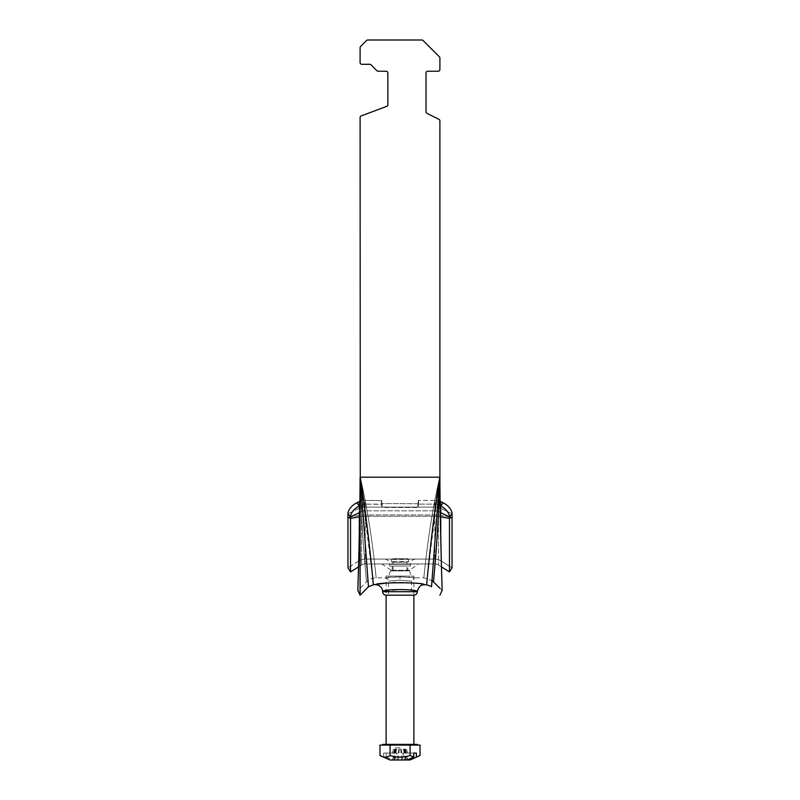 <?xml version="1.0" encoding="UTF-8"?>
<svg xmlns="http://www.w3.org/2000/svg" width="800" height="800" viewBox="0 0 800 800"><rect width="100%" height="100%" fill="white"/><g stroke="black" fill="none" stroke-linecap="round" stroke-linejoin="round"><path stroke-width="0.6" stroke-dasharray="4 3" d="M426.98 113.35L438.94 119.33A1.73 1.73 0 0 1 439.9 120.88A1.73 1.73 0 0 0 438.94 119.33L426.98 113.35A1.73 1.73 0 0 1 426.02 111.8L426.02 72.96A1.73 1.73 0 0 1 427.76 71.23A1.73 1.73 0 0 0 426.02 72.96L426.02 111.8A1.73 1.73 0 0 0 426.98 113.35A1.73 1.73 0 0 1 426.02 111.8L426.02 72.96A1.73 1.73 0 0 1 427.76 71.23L438.17 71.23A1.73 1.73 0 0 0 439.9 69.49A1.73 1.73 0 0 1 438.17 71.23A1.73 1.73 0 0 0 439.9 69.49L439.9 58.07A1.73 1.73 0 0 0 439.4 56.84A1.73 1.73 0 0 1 439.9 58.07A1.73 1.73 0 0 0 439.4 56.84L423.06 40.51A1.73 1.73 0 0 0 421.84 40A1.73 1.73 0 0 1 423.06 40.51A1.73 1.73 0 0 0 421.84 40L367.75 40A1.73 1.73 0 0 0 366.53 40.51A1.73 1.73 0 0 1 367.75 40A1.73 1.73 0 0 0 366.53 40.51L360.6 46.43A1.73 1.73 0 0 0 360.1 47.66A1.73 1.73 0 0 1 360.6 46.43A1.73 1.73 0 0 0 360.1 47.66L360.1 62.55A1.73 1.73 0 0 0 361.83 64.29A1.73 1.73 0 0 1 360.1 62.55A1.73 1.73 0 0 0 361.83 64.29L369.79 64.29A1.73 1.73 0 0 1 371.01 64.8A1.73 1.73 0 0 0 369.79 64.29A1.73 1.73 0 0 1 371.01 64.8L376.94 70.72A1.73 1.73 0 0 0 378.16 71.23A1.73 1.73 0 0 1 376.94 70.72A1.73 1.73 0 0 0 378.16 71.23L386.12 71.23A1.73 1.73 0 0 1 387.86 72.96L387.86 104.73A1.73 1.73 0 0 1 386.73 106.35A1.73 1.73 0 0 0 387.86 104.73L387.86 72.96A1.73 1.73 0 0 0 386.12 71.23A1.73 1.73 0 0 1 387.86 72.96L387.86 104.73A1.73 1.73 0 0 1 386.73 106.35L361.22 115.92A1.73 1.73 0 0 0 360.1 117.54A1.73 1.73 0 0 1 361.22 115.92A1.73 1.73 0 0 0 360.1 117.54L360.1 595.18L360.1 477.2L372.74 578.29M438.94 119.33A1.73 1.73 0 0 1 439.9 120.88L439.9 477.2C440.06 528.8 442.27 591.35 442.11 590.45C442.27 591.35 440.06 528.8 439.9 477.2L439.9 120.88L439.9 477.2L432 580.56L423.74 577.83L415 577.83C415.92 576.7 384.14 576.68 385 577.83L400 576.78L415 577.83C412.96 577.99 411.8 579.15 411.53 581.3L411.53 595.18L388.47 595.18L411.53 595.18M386.12 71.23L378.16 71.23M369.79 64.29L361.83 64.29M360.1 62.55L360.1 47.66M360.6 46.43L366.53 40.51M367.75 40L421.84 40M423.06 40.51L439.4 56.84M438.17 71.23L427.76 71.23M400 580.21C414.88 581.4 414.88 581.4 400 580.21C414.88 581.4 414.88 581.4 400 580.21C385.12 581.4 385.12 581.4 400 580.21C385.12 581.4 385.12 581.4 400 580.21L400 576.78M413.88 576.1L413.88 595.18L386.12 595.18L386.12 576.1L413.88 576.1L386.12 576.1M382.65 591.71L417.35 591.71L405.5 589.37L386.12 590.78M385.41 583.21C400.21 580.58 425.28 584.5 424.28 584.77M372.86 579.44L373.38 584.77M426.67 584.22L426.99 581.04M427.64 574.43L439.3 480.22M376.94 70.72L371.01 64.8M361.22 115.92L386.73 106.35M368 580.56L360.27 477.2C372.43 529.85 375.97 579.35 376.26 577.83C375.97 579.35 372.43 529.85 360.27 477.2C372.43 529.85 375.97 579.35 376.26 577.83C375.97 579.35 372.43 529.85 360.27 477.2C361.19 531.6 366.88 583.47 366.44 581.9C366.88 583.47 361.18 531.6 360.27 477.2C361.19 531.6 366.88 583.47 366.44 581.9C366.88 583.47 361.18 531.6 360.27 477.2L439.73 477.2C427.57 529.85 424.03 579.35 423.74 577.83C424.03 579.34 427.57 529.86 439.73 477.2C427.57 529.85 424.03 579.35 423.74 577.83C424.03 579.34 427.57 529.86 439.73 477.2C438.81 531.61 433.12 583.46 433.56 581.9C433.12 583.47 438.81 531.6 439.73 477.2L360.27 477.2L439.73 477.2M431.81 583.12L431.55 586.49M360.1 505.63L359.35 505.98A10.41 5.67 -39.2 0 0 350.53 516.9L350.53 518.32L347.95 517.24L358.96 515.43L358.96 560.9L347.95 567.78L358.96 560.9A11.8 11.8 0 0 1 365.21 559.1L434.79 559.1A11.8 11.8 0 0 1 441.04 560.9L452.05 567.78L449.47 571.9L449.47 518.32L438.46 516.52A6.94 1.82 180 0 0 434.79 516.24L365.21 516.24A6.94 1.82 180 0 0 361.54 516.52L350.53 518.32L350.53 571.9L347.95 567.78L347.95 513.75A10.41 5.67 140.8 0 1 356.78 502.83L358.96 501.78A11.8 9.04 0 0 1 365.21 500.41L381.78 500.63L365.21 500.41A11.8 9.04 0 0 0 359.92 501.37L357.89 590.45L366.44 581.9C369.18 579.26 372.45 577.9 376.26 577.83L385 577.83C387.03 577.99 388.19 579.14 388.47 581.3L388.47 595.18M439.9 69.49L439.9 58.07M418.22 500.63L418.22 507.25L418.22 500.63L418.56 504.13L417.87 507.48L382.13 507.48L381.78 500.63L381.78 504.35L365.21 504.13L381.44 504.13L382.13 507.48L417.87 507.48L418.22 500.63M347.95 517.24L358.96 515.43L358.96 560.9A11.8 11.8 0 0 1 365.21 559.1L434.79 559.1A11.8 11.8 0 0 1 441.04 560.9L452.05 567.78L452.05 517.24L449.47 518.32L449.47 516.9A10.41 5.67 39.2 0 0 440.65 505.98L438.46 504.94A6.94 5.32 180 0 0 434.79 504.13L418.56 504.13L434.79 504.13A6.94 5.32 180 0 1 437.78 504.65M417.87 503.76L381.78 503.53L417.87 503.76L417.87 507.48L417.87 503.76M381.78 504.35L381.78 500.63L381.78 504.35M440.08 501.37A11.8 9.04 0 0 0 434.79 500.41A11.8 9.04 0 0 1 441.04 501.78L443.22 502.83A10.41 5.67 -140.8 0 1 452.05 513.75L449.47 516.9L438.46 511.63A6.94 5.32 180 0 0 434.79 510.82L365.21 510.82A6.94 5.32 180 0 0 361.54 511.63L361.54 504.94A6.94 5.32 180 0 1 365.21 504.13A6.94 5.32 180 0 0 361.54 504.94L361.54 511.63L359.75 512.49M434.79 500.41L418.56 500.41L434.79 500.41L434.79 507.1L434.79 500.41M418.22 563.96L381.78 563.96L418.22 563.96L409.59 570.24L390.41 570.24L409.59 570.24A3.47 3.47 0 0 1 407.81 570.89L392.19 570.89L407.81 570.89L407.81 566.04L392.19 566.04L407.81 566.04M384.39 559.1L415.61 559.1L384.39 559.1A5.2 5.2 0 0 1 389.59 564.31L410.41 564.31L410.41 566.04L389.59 566.04L410.41 566.04M449.47 571.9L438.46 565.02A6.94 6.94 0 0 0 434.79 563.96L365.21 563.96A6.94 6.94 0 0 0 361.54 565.02L361.54 511.63L350.53 516.9L347.95 513.75L358.96 508.48L358.96 515.43A11.8 3.1 0 0 1 365.21 514.96L434.79 514.96A11.8 3.1 0 0 1 441.04 515.43L452.05 517.24L452.05 513.75L441.04 508.48L441.04 501.78L441.04 508.48L452.05 513.75M441.49 566.91L438.46 565.02A6.94 6.94 0 0 0 434.79 563.96L365.21 563.96A6.94 6.94 0 0 0 361.54 565.02L358.51 566.91L361.54 565.02A6.94 6.94 0 0 1 365.21 563.96L365.21 510.82A6.94 5.32 0 0 0 361.54 511.63L361.54 516.52L359.67 516.82M420.03 755.49C416.66 757.68 413.3 757.68 409.93 755.49C403.25 757.68 396.57 757.68 389.9 755.49L386.22 757.03L392.89 760L407.05 760M386.22 757.03L386.22 753.06L383.64 753.06L394.68 753.06C393.48 757.47 392.57 759.78 391.93 760L390.31 760L379.97 755.49M383.64 753.06L383.64 757.03M397.47 760L407.11 760M409.93 755.49L409.93 745.08L379.97 745.08M420.03 745.08L409.93 745.08M389.9 755.49L389.9 745.08M391.93 760L392.89 760M394.68 753.06L397.26 753.06L394.6 759.98M397.26 753.06L386.22 753.06M402.53 760L394.51 760M402.89 759.93L400.94 747.86L394.15 747.86L400.94 747.86M402.74 753.06L413.78 753.06L402.74 753.06C403.94 757.47 404.85 759.78 405.49 760M407.87 759.9L405.32 753.06M405.49 753.06L403.79 747.86M392.23 753.06L394.15 747.86M394.51 753.06L396.21 747.86M392.6 759.93L395.44 747.86M397.11 759.93L399.06 747.86M407.77 753.06L405.85 747.86M407.4 759.93L404.56 747.86M406.93 562.22L392.02 562.22L406.94 562.22L406.94 570.89L393.06 570.89L406.94 570.89M393.07 558.75L407.98 558.75L393.07 558.75M408.29 570.89L390.46 570.89L408.29 570.89M409.79 576.1L388.72 576.1L409.79 576.1M387.95 744.39L413.88 744.39L387.95 744.39M417.35 744.39L382.65 744.39M414.98 745.08L382.65 745.08L414.98 745.08M418.56 500.41L418.56 504.13L418.56 500.41M440.33 516.82L438.46 516.52L438.46 565.02L438.46 511.63A6.94 5.32 0 0 0 434.79 510.82L434.79 504.13L434.79 516.24L434.79 510.82L365.21 510.82L365.21 563.96M382.13 503.76L382.13 507.48L382.13 503.76M381.44 504.13L381.44 500.41L381.44 504.13M365.21 507.1L434.79 507.1A11.8 9.04 0 0 1 441.04 508.48L441.04 515.43L441.04 508.48A11.8 9.04 180 0 0 434.79 507.1L434.79 514.96L434.79 507.1L365.21 507.1L365.21 500.41L365.21 514.96L365.21 507.1A11.8 9.04 0 0 0 358.96 508.48L358.96 501.78L358.96 508.48A11.8 9.04 180 0 1 365.21 507.1M356.78 502.83L359.35 505.98M415.61 559.1C412.45 559.41 410.72 561.15 410.41 564.31L389.59 564.31L389.59 566.04M440.65 505.98L443.22 502.83M440.25 512.49L438.46 511.63L438.46 504.94L438.46 516.52A6.94 1.82 0 0 0 434.79 516.24L434.79 563.96L434.79 516.24L365.21 516.24A6.94 1.82 0 0 0 361.54 516.52L361.54 565.02M358.96 560.9A11.8 11.8 0 0 1 365.21 559.1L365.21 514.96A11.8 3.1 180 0 0 358.96 515.43L358.96 508.48L347.95 513.75M441.04 560.9L441.04 515.43L441.04 560.9A11.8 11.8 0 0 0 434.79 559.1L434.79 514.96A11.8 3.1 180 0 1 441.04 515.43L452.05 517.24M438.46 565.02A6.94 6.94 0 0 0 434.79 563.96M365.21 559.1L365.21 514.96L434.79 514.96L434.79 559.1M401.61 760L400.6 747.86M404.17 753.06L403.19 747.86M398.39 760L399.4 747.86M393.87 759.97L395.78 747.86M393.54 753.06L394.75 747.86M406.46 753.06L405.25 747.86M406.13 760L404.22 747.86M395.83 753.06L396.81 747.86M392.47 561.52L408.67 561.52L392.47 561.52M392.47 559.44L408.67 559.44L392.47 559.44M442.11 590.45L439.9 588.25M381.78 563.96L392.19 570.89L392.19 566.04M394.55 760L396.15 747.86M405.45 760L403.85 747.86M407.98 558.75L408.67 559.44L408.67 561.52L407.98 562.22M392.02 558.75L391.33 559.44L391.33 561.52L392.02 562.22M393.06 570.89L393.06 562.22M390.46 570.89L388.72 576.1M409.54 570.89L411.28 576.1"/><path stroke-width="1.2" d="M438.94 119.33L426.98 113.35L438.94 119.33A1.73 1.73 0 0 1 439.9 120.88L439.9 477.2C440.06 528.8 442.27 591.35 442.11 590.45C442.27 591.35 440.06 528.8 439.9 477.2L439.73 477.2C430.8 534 426.66 586.28 426.62 584.78C426.66 586.28 430.8 534 439.73 477.2L431.53 586.81L439.72 477.31M427.76 71.23L438.17 71.23L427.76 71.23A1.73 1.73 0 0 0 426.02 72.96L426.02 111.8A1.73 1.73 0 0 0 426.98 113.35M439.4 56.84L423.06 40.51L439.4 56.84A1.73 1.73 0 0 1 439.9 58.07L439.9 69.49A1.73 1.73 0 0 1 438.17 71.23M366.53 40.51L360.6 46.43L366.53 40.51A1.73 1.73 0 0 1 367.75 40L421.84 40A1.73 1.73 0 0 1 423.06 40.51M360.1 47.66L360.1 62.55L360.1 47.66A1.73 1.73 0 0 1 360.6 46.43M361.83 64.29L369.79 64.29L361.83 64.29A1.73 1.73 0 0 1 360.1 62.55M371.01 64.8L376.94 70.72L371.01 64.8A1.73 1.73 0 0 0 369.79 64.29M378.16 71.23L386.12 71.23L378.16 71.23A1.73 1.73 0 0 1 376.94 70.72M361.22 115.92L386.73 106.35L361.22 115.92A1.73 1.73 0 0 0 360.1 117.54L360.27 477.2C369.2 534 373.34 586.29 373.38 584.77C373.34 586.29 369.2 534 360.27 477.2L368.47 586.8L360.27 477.2L439.73 477.2C438.81 531.61 433.12 583.46 433.56 581.9C433.12 583.47 438.81 531.6 439.73 477.2L439.71 477.33M439.9 58.07L439.9 69.49M367.75 40L421.84 40M386.12 71.23A1.73 1.73 0 0 1 387.86 72.96L387.86 104.73A1.73 1.73 0 0 1 386.73 106.35M400 595.18L413.88 595.18C415.99 594.97 417.14 593.82 417.35 591.71L382.65 591.71C381.58 588.88 418.42 588.89 417.35 591.71C418.37 587.02 420.68 584.71 424.28 584.77C425.43 582.07 374.21 582.15 375.71 584.77A6.94 6.94 0 0 1 382.65 591.71A3.47 3.47 0 0 0 386.12 595.18L400 595.18M386.12 590.78L382.65 591.71M368 580.56L368.47 586.8L373.38 584.77L385.41 583.21M372.74 578.29L372.86 579.44M431.55 586.49L426.62 584.78L426.67 584.22M426.99 581.04L427.64 574.43M439.3 480.22L439.67 477.68M360.1 477.2C359.94 528.77 357.73 591.37 357.89 590.45C357.73 591.37 359.94 528.77 360.1 477.2L360.1 595.18L359.92 501.37A11.8 9.04 0 0 0 358.96 501.78L356.78 502.83A10.41 5.67 140.8 0 0 347.95 513.75L347.95 567.78L350.53 571.9L358.51 566.91L350.53 571.9L350.53 518.32L347.95 517.24M439.9 588.25L432 580.56L431.81 583.12M359.75 512.49L350.53 516.9A10.41 5.67 -39.2 0 1 359.35 505.98L360.1 505.63M437.78 504.65A6.94 5.32 180 0 1 438.46 504.94L440.65 505.98A10.41 5.67 39.2 0 1 449.47 516.9L449.47 571.9L441.49 566.91M449.47 571.9L452.05 567.78L452.05 513.75A10.41 5.67 -140.8 0 0 443.22 502.83L441.04 501.78A11.8 9.04 0 0 0 440.08 501.37M347.95 513.75L350.53 516.9L350.53 518.32L359.67 516.82M409.69 760L408.07 760L410.02 760L420.03 755.49L420.03 745.08L410.1 745.08L410.1 755.49L413.78 757.03L407.11 760L390.31 760M410.02 760L420.03 755.49M389.98 760L379.97 755.49C383.34 757.68 386.7 757.68 390.07 755.49C396.75 757.68 403.43 757.68 410.1 755.49M390.07 755.49L390.07 745.08L410.1 745.08M379.97 755.49L379.97 745.08L390.07 745.08M413.78 757.03L413.78 753.06L416.36 753.06L416.36 757.03M394.6 759.98L392.95 760M416.36 753.06L413.78 753.06M382.65 745.08L382.65 744.39L417.35 744.39L417.35 745.08M359.35 505.98L356.78 502.83M443.22 502.83L440.65 505.98M452.05 513.75L449.47 516.9L440.25 512.49M452.05 517.24L449.47 518.32L440.33 516.82M426.62 584.77L424.28 584.77M368.47 586.8L360.1 595.18L357.89 590.46M439.9 595.19L442.11 590.46M413.88 744.39L413.88 595.18M386.12 744.39L386.12 595.18"/></g></svg>

